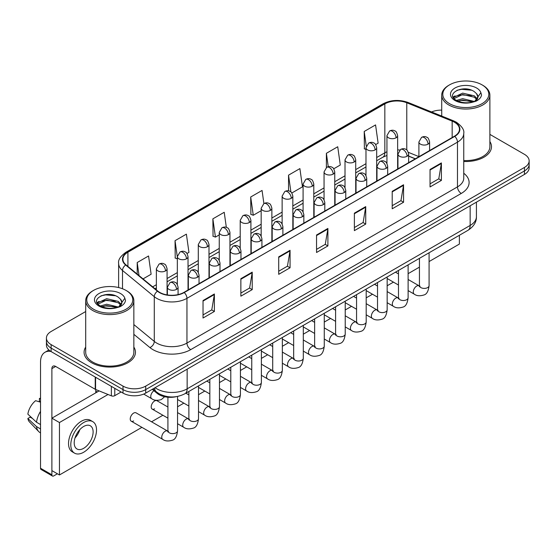 <?xml version="1.0" encoding="UTF-8"?>
<svg xmlns="http://www.w3.org/2000/svg" width="557" height="557" viewBox="0 0 557 557"><rect width="100%" height="100%" fill="white"/><g stroke="black" fill="none" stroke-linecap="round" stroke-linejoin="round"><path stroke-width="0.84" d="M415.25 158.842L408.65 156.176M176.395 396.647A16.056 9.267 180 0 1 157.165 393.381L152.242 389.322M85.694 347.088A25.685 14.83 0 0 0 84.086 352.247A25.685 14.83 0 0 0 91.606 362.732A25.685 14.83 0 0 0 119.602 365.949A25.685 14.83 0 0 0 135.455 352.247A25.685 14.83 0 0 0 133.847 347.088A25.685 14.83 0 0 1 135.455 352.247A25.685 14.83 0 0 1 119.602 365.949A25.685 14.83 0 0 1 91.606 362.732A25.685 14.83 0 0 1 84.086 352.247A25.685 14.83 0 0 1 85.694 347.088M454.449 122.227A17.121 9.887 180 0 1 459.469 129.217A17.121 9.887 180 0 1 454.449 136.207L183.928 292.39A17.121 9.887 180 0 1 157.791 291.074L126.007 264.86A17.121 9.887 180 0 1 122.909 259.193A17.121 9.887 180 0 1 127.922 252.203L384.838 103.874A17.121 9.887 180 0 1 406.77 102.767L452.166 121.12A17.121 9.887 180 0 1 454.449 122.227M454.756 122.053A17.552 10.13 0 0 0 452.409 120.918L407.014 102.565A17.552 10.13 0 0 0 384.539 103.699L127.623 252.029A17.552 10.13 0 0 0 125.659 265.007L157.443 291.214A17.552 10.13 0 0 0 184.228 292.564L454.756 136.381A17.552 10.13 0 0 0 454.756 122.053M85.694 311.537L51.126 331.492A16.056 9.267 0 0 0 46.426 338.05L46.426 345.041A16.056 9.267 0 0 0 51.126 351.592L123.013 393.096L123.013 389.601A16.056 9.267 0 0 0 145.711 389.601L524.45 170.936A16.056 9.267 0 0 0 529.15 164.385A16.056 9.267 0 0 1 524.45 170.936L145.711 389.601A16.056 9.267 0 0 1 123.013 389.601L51.126 348.097L123.013 389.601L123.013 386.105A16.056 9.267 0 0 0 145.711 386.105L524.45 167.441A16.056 9.267 0 0 0 529.15 160.889A16.056 9.267 0 0 0 524.45 154.338L489.882 134.383M46.426 341.545A16.056 9.267 0 0 0 51.126 348.097A16.056 9.267 0 0 1 46.426 341.545M203.033 300.543L203.033 318.019L214.382 311.46L214.382 293.985L203.033 300.543M203.033 314.914L211.778 309.866L214.341 294.569A4.282 2.472 -120 0 0 214.382 293.985M211.702 309.915L214.382 311.46M240.868 278.695L240.868 296.171L252.224 289.619L252.224 272.143L240.868 278.695M240.868 293.073L249.613 288.025L252.175 272.721A4.282 2.472 -120 0 0 252.224 272.143M249.536 288.066L252.224 289.619M278.709 256.854L278.709 274.329L290.058 267.778L290.058 250.302L278.709 256.854M278.709 271.224L287.447 266.176L290.009 250.88A4.282 2.472 -120 0 0 290.058 250.302M287.37 266.225L290.058 267.778M430.046 169.474L430.046 186.95L441.402 180.398L441.402 162.923L430.046 169.474M430.046 183.852L438.791 178.804L441.353 163.5A4.282 2.472 -120 0 0 441.402 162.923M438.714 178.846L441.402 180.398M392.212 191.323L392.212 208.798L403.56 202.24L403.56 184.764L392.212 191.323M392.212 205.693L400.956 200.645L403.519 185.349A4.282 2.472 -120 0 0 403.56 184.764M400.88 200.694L403.56 202.24M354.377 213.164L354.377 230.64L365.726 224.088L365.726 206.612L354.377 213.164M354.377 227.541L363.122 222.494L365.684 207.19A4.282 2.472 -120 0 0 365.726 206.612M363.046 222.535L365.726 224.088M316.543 235.005L316.543 252.481L327.892 245.929L327.892 228.454L316.543 235.005M316.543 249.383L325.281 244.335L327.843 229.038A4.282 2.472 -120 0 0 327.892 228.454M325.204 244.377L327.892 245.929M463.751 161.474A25.685 14.83 0 0 0 491.49 146.693A25.685 14.83 0 0 0 489.882 141.534A25.685 14.83 0 0 1 491.49 146.693A25.685 14.83 0 0 1 463.751 161.474M441.722 110.126A16.056 9.267 0 0 0 431.578 111.971M46.426 338.05A16.056 9.267 0 0 0 51.126 344.602L123.013 386.105M187.02 253.505L188.948 252.391L186.386 234.135L175.037 240.687L175.218 258.058M143.038 278.904L151.114 274.239L148.552 255.976L137.203 262.535L137.203 274.093M291.826 193L302.458 186.86L299.896 168.604L288.54 175.156L288.54 190.877M333.747 168.792L340.292 165.018L337.73 146.756L326.381 153.307L326.381 167.511M375.669 144.59L378.126 143.17L375.564 124.914L364.215 131.466L364.396 148.837M226.337 227.367L224.22 212.287L212.871 218.845L213.053 236.217M263.9 203.563L262.062 190.445L250.706 196.997L250.894 214.368M250.706 196.997L253.268 215.26L261.17 210.699M253.268 215.26L250.706 214.299M288.54 175.156L290.907 192.012M326.381 153.307L328.254 166.696M365.977 149.429L364.215 148.768M364.215 131.466L366.255 146.011M212.871 218.845L215.434 237.101L219.249 234.901M215.434 237.101L212.871 236.147M177.328 258.845L175.037 257.988M175.037 240.687L177.328 257.021M137.203 262.535L139.034 275.604M123.013 393.096A16.056 9.267 0 0 0 145.711 393.096L524.45 174.432A16.056 9.267 0 0 0 529.15 167.88L529.15 160.889M114.784 388.34L114.784 395.665L121.12 392.003M50.945 351.488A21.403 12.358 -120 0 0 44.964 352.282A21.403 12.358 -120 0 0 40.529 362.078L40.529 468.242L51.885 474.794L51.885 368.63A5.354 3.091 60 0 1 52.992 366.179A5.354 3.091 60 0 1 55.665 366.443L95.226 389.287L95.226 377.054M51.885 474.794A2.674 1.546 120 0 0 52.435 476.019L41.086 469.467A2.674 1.546 -60 0 1 40.529 468.242M52.435 476.019A2.674 1.546 120 0 0 53.771 475.887L57.406 473.791M95.769 392.831L95.769 389.531M114.784 395.665A2.674 1.546 180 0 1 111.358 395.832L95.581 389.461A2.674 1.546 180 0 1 95.226 389.287M463.751 160.541A24.076 13.904 0 0 0 489.882 146.693L489.882 95.136A24.076 13.904 0 0 0 482.828 85.312L482.07 84.873A23.011 13.284 0 0 0 449.534 84.873A23.011 13.284 0 0 0 449.534 103.658A23.011 13.284 0 0 0 482.07 103.658A23.011 13.284 0 0 0 482.07 84.873L482.828 85.312M449.534 84.873L448.775 85.312A24.076 13.904 0 0 0 441.722 95.136A24.076 13.904 0 0 0 448.775 104.967A24.076 13.904 0 0 0 475.017 107.981A24.076 13.904 0 0 0 489.882 95.136M477.725 97.719L477.899 96.883A12.094 6.983 0 0 0 476.534 93.66L474.369 91.689C463.215 83.801 444.639 94.091 456.106 100.211C460.792 102.746 466.32 103.393 472.705 102.154L476.103 101.165C479.368 99.487 481.185 97.391 481.54 94.885L480.872 92.713L474.766 101.277M456.468 100.42L462.672 98.666L474.48 101.485M471.361 101.256L461.718 100.427L457.889 101.123L462.672 100.051L473.137 102.056M453.753 98.178L454.122 97.127L462.672 93.116L474.355 95.846L477.168 98.777M454.087 98.575L462.672 94.502L474.355 97.231L476.701 99.431M476.534 93.66L477.892 97.05M477.899 97.329L476.555 100.928M453.064 97.009L455.111 95.86M456.984 90.29L461.718 89.329L471.48 90.192M453.321 97.531L454.178 97.015M457.875 95.574L461.718 94.878L471.361 95.707M93.499 290.427L92.74 290.865A24.076 13.904 0 0 0 85.694 300.689L85.694 352.247A24.076 13.904 0 0 0 92.74 362.078A24.076 13.904 0 0 0 118.982 365.093A24.076 13.904 0 0 0 133.847 352.247L133.847 300.689A24.076 13.904 0 0 0 126.794 290.865L126.042 290.427A23.011 13.284 0 0 0 93.499 290.427A23.011 13.284 0 0 0 93.499 309.212A23.011 13.284 0 0 0 126.042 309.212A23.011 13.284 0 0 0 126.042 290.427L126.794 290.865M85.694 300.689A24.076 13.904 0 0 0 92.74 310.521A24.076 13.904 0 0 0 118.982 313.535A24.076 13.904 0 0 0 133.847 300.689M121.691 303.273L121.865 302.437A12.094 6.983 0 0 0 120.5 299.213L118.335 297.243C107.181 289.355 88.605 299.645 100.072 305.765C104.758 308.3 110.293 308.947 116.671 307.708L120.068 306.719C123.334 305.041 125.151 302.945 125.506 300.439L124.838 298.267L118.732 306.83M100.434 305.974L106.638 304.219L118.453 307.039M115.327 306.81L105.684 305.981L101.854 306.677L106.638 305.605L117.109 307.61M97.719 303.732L98.088 302.681L106.638 298.67L118.321 301.4L121.134 304.331M98.053 304.129L106.638 300.056L118.321 302.792L120.667 304.985M120.5 299.213L121.858 302.604M121.865 302.883L120.521 306.482M97.029 302.562L99.076 301.414M100.949 295.844L105.684 294.883L115.445 295.746M97.287 303.085L98.15 302.569M101.84 301.128L105.684 300.432L115.327 301.26M131.236 421.189L162.755 439.382A4.818 2.778 -60 0 1 162.017 435.525A4.818 2.778 -60 0 1 165.164 431.278A4.818 2.778 -60 0 1 165.373 431.167A4.818 2.778 -60 0 1 167.566 431.041L136.054 412.848A4.818 2.778 120 0 0 133.645 413.085A4.818 2.778 120 0 0 130.498 417.325A4.818 2.778 120 0 0 131.236 421.189A4.818 2.778 120 0 0 133.645 420.946M167.915 407.035L157.011 400.741A4.818 2.778 120 0 0 154.602 400.984A4.818 2.778 120 0 0 151.462 405.224A4.818 2.778 120 0 0 152.2 409.082A4.818 2.778 120 0 0 154.602 408.845M429.078 261.567L459.372 244.077L459.372 235.284M108.03 394.488L59.446 422.54L59.446 474.968L141.917 427.351M151.553 421.795L162.881 415.25M177.544 406.784L183.845 403.15M198.508 394.683L204.802 391.049M219.465 382.582L225.766 378.948M240.429 370.482L246.723 366.847M261.386 358.381L267.687 354.746M282.35 346.28L288.644 342.646M303.307 334.179L309.608 330.538M324.271 322.078L330.566 318.437M345.229 309.971L351.53 306.336M366.193 297.87L372.487 294.235M387.157 285.769L393.451 282.134M408.114 273.668L419.442 267.13M99.132 390.896L51.885 418.175L51.885 470.602L59.446 474.968M59.446 422.54L51.885 418.175M438.624 247.266A18.193 10.506 120 0 0 439.696 246.695A18.193 10.506 120 0 0 440.768 246.027M83.661 448.315A13.375 7.721 120 0 0 92.399 436.528A13.375 7.721 120 0 0 90.352 425.813A13.375 7.721 120 0 0 83.661 426.474A13.375 7.721 120 0 0 74.923 438.262A13.375 7.721 120 0 0 76.977 448.984A13.375 7.721 120 0 0 83.661 448.315M75.021 437.948A13.375 7.721 120 0 0 79.818 429.635M40.529 398.854L39.394 398.506L39.394 401.193L40.529 401.848M92.761 421.642L90.492 420.333A18.193 10.506 120 0 0 81.392 421.231A18.193 10.506 120 0 0 69.507 437.266A18.193 10.506 120 0 0 72.299 451.838L74.568 453.154A18.193 10.506 120 0 0 83.661 452.249A18.193 10.506 120 0 0 95.546 436.222A18.193 10.506 120 0 0 92.761 421.642A18.193 10.506 120 0 0 83.661 422.54A18.193 10.506 120 0 0 71.776 438.575A18.193 10.506 120 0 0 74.568 453.154M40.529 411.358A17.657 10.193 120 0 0 36.511 422.241L27.85 414.136A13.911 8.035 120 0 1 35.613 400.692L40.529 402.182M40.529 424.559L36.511 422.241M32.536 418.523L30.175 417.158L27.85 418.502L36.511 426.606L40.529 428.932M36.511 426.606A17.657 10.193 120 0 0 38.691 431.543A17.657 10.193 120 0 0 40.027 432.594L40.529 432.88M40.529 398.192A13.911 8.035 120 0 0 39.394 398.506M27.85 418.502A13.911 8.035 120 0 0 29.493 421.969L38.691 431.543M157.165 392.469L157.165 393.381M463.751 173.248A26.757 15.443 180 0 1 461.266 193.439L190.738 349.622A5.354 3.091 60 0 1 186.957 343.07L457.478 186.887A21.403 12.358 0 0 0 463.751 178.149L463.751 133.408A21.403 12.358 180 0 1 457.478 142.146A5.354 3.091 -120 0 0 454.756 136.381M190.738 349.622A26.757 15.443 180 0 1 152.903 349.622A26.757 15.443 180 0 1 149.903 347.561L133.847 334.325M157.443 291.214A5.354 3.579 129.5 0 0 154.289 296.686L154.289 341.42A21.403 12.358 0 0 0 156.684 343.07A21.403 12.358 0 0 0 186.957 343.07L186.957 298.336A21.403 12.358 180 0 1 154.289 296.686L122.498 270.472A21.403 12.358 180 0 1 118.627 263.384L118.627 287.558M463.751 133.408C464.461 130.066 462.004 126.342 456.371 122.22L453.558 120.855A5.354 2.507 112 0 0 452.409 120.918M453.558 120.855L408.163 102.502C399.299 99.369 390.882 99.821 382.924 103.874A5.354 3.091 60 0 1 384.539 103.699M127.623 252.029A5.354 3.091 -120 0 0 126.007 252.196C120.451 256.192 117.993 259.924 118.627 263.384M125.659 265.007A5.354 3.579 129.5 0 0 122.498 270.472L122.498 288.756M408.163 102.502A5.354 2.507 112 0 0 407.014 102.565M184.228 292.564A5.354 3.091 60 0 1 186.957 298.336L457.478 142.146L457.478 186.887A5.354 3.091 60 0 0 461.266 193.439M145.711 386.105L145.711 393.096M524.45 167.441L524.45 174.432M51.126 344.602L51.126 351.592M133.847 324.571L154.289 341.42A5.354 3.579 -50.5 0 1 149.903 347.561M127.922 252.203L127.922 266.441M452.166 121.12L452.166 137.523M406.77 102.767L406.77 150M418.906 156.608L408.358 152.34M399.78 150.049A17.121 9.887 0 0 0 397.642 149.917M386.941 151.776A17.121 9.887 0 0 0 384.838 152.806L376.678 157.52M384.838 103.874L384.838 152.806A9.629 5.563 60 0 1 382.847 157.213L376.678 160.778M365.977 163.695L355.714 169.62M345.013 175.796L334.757 181.721M324.056 187.897L313.793 193.822M303.092 199.998L292.836 205.923M282.134 212.106L271.872 218.024M261.17 224.206L250.915 230.125M240.213 236.307L229.95 242.232M219.249 248.408L208.993 254.333M198.292 260.509L188.029 266.434M177.328 272.61L167.072 278.535M156.364 284.711L152.674 286.848M408.685 156.071A9.629 4.512 -68 0 1 408.65 156.057L415.362 158.773M316.543 235.562L327.843 229.038M354.377 213.721L365.684 207.19M392.212 191.873L403.519 185.349M430.046 170.031L441.353 163.5M278.709 257.404L290.009 250.88M240.868 279.252L252.175 272.721M203.033 301.093L214.341 294.569M155.104 387.672A21.403 12.358 0 0 0 156.872 388.835A21.403 12.358 0 0 0 187.145 388.835L470.157 225.439A21.403 12.358 0 0 0 476.423 216.701C476.576 222.013 473.749 226.56 467.936 230.34L184.924 393.736A10.701 6.176 60 0 0 187.145 388.835L187.145 369.173M470.157 205.784L470.157 225.439A10.701 6.176 60 0 1 467.936 230.34M154.519 388.013A10.701 7.157 129.5 0 0 156.433 391.898L152.876 388.96M428.041 144.159A5.354 3.091 0 0 0 429.607 141.972C428.765 138.881 427.915 137.363 427.073 137.419C425.52 136.326 423.689 136.305 421.586 137.342A5.354 3.091 60 0 1 424.26 137.607A5.354 3.091 -120 0 1 428.041 144.159A5.354 3.091 0 0 1 420.479 144.159A5.354 3.091 0 0 1 418.906 141.972L421.586 137.342M408.114 290.601L414.283 294.159A4.818 2.778 -60 0 1 413.545 290.301A4.818 2.778 -60 0 1 416.692 286.061A4.818 2.778 -60 0 1 416.908 285.943A4.818 2.778 -60 0 1 419.101 285.818L408.114 279.482M419.72 286.305L419.289 286.66L419.442 285.623A4.818 2.778 -0 0 0 420.855 287.586A4.818 2.778 -0 0 0 427.442 287.711A4.818 2.778 -0 0 0 429.078 285.623C428.417 291.214 426.683 294.34 423.877 294.994C419.853 296.22 416.657 295.941 414.283 294.159M396.069 137.802A5.354 3.091 0 0 0 397.642 135.616C396.793 132.524 395.943 131.006 395.101 131.062C393.548 129.969 391.724 129.948 389.615 130.986A5.354 3.091 60 0 1 392.288 131.25A5.354 3.091 -120 0 1 396.069 137.802A5.354 3.091 0 0 1 388.507 137.802A5.354 3.091 0 0 1 386.941 135.616L389.615 130.986M407.083 156.259A5.354 3.091 0 0 0 408.65 154.073C407.801 150.982 406.958 149.464 406.109 149.52C404.563 148.434 402.732 148.406 400.622 149.443A5.354 3.091 60 0 1 403.296 149.708A5.354 3.091 -120 0 1 407.083 156.259A5.354 3.091 0 0 1 399.515 156.259A5.354 3.091 0 0 1 397.949 154.073L400.622 149.443M387.157 302.702L393.326 306.266A4.818 2.778 -60 0 1 392.588 302.402A4.818 2.778 -60 0 1 395.735 298.162A4.818 2.778 -60 0 1 395.943 298.044A4.818 2.778 -60 0 1 398.137 297.925L387.157 291.583M398.756 298.406L398.332 298.761L398.485 297.723A4.818 2.778 -0 0 0 399.891 299.687A4.818 2.778 -0 0 0 406.485 299.812A4.818 2.778 -0 0 0 408.114 297.723C407.452 303.314 405.726 306.441 402.92 307.095C398.896 308.32 395.693 308.042 393.326 306.266M386.119 168.36A5.354 3.091 0 0 0 387.686 166.174C386.843 163.083 385.994 161.565 385.152 161.621C383.599 160.534 381.768 160.507 379.665 161.544A5.354 3.091 60 0 1 382.339 161.809A5.354 3.091 -120 0 1 386.119 168.36A5.354 3.091 0 0 1 378.551 168.36A5.354 3.091 0 0 1 376.985 166.174L379.665 161.544M366.193 314.802L372.361 318.367A4.818 2.778 -60 0 1 371.623 314.51A4.818 2.778 -60 0 1 374.77 310.263A4.818 2.778 -60 0 1 374.986 310.145A4.818 2.778 -60 0 1 377.18 310.026L366.193 303.683M377.799 310.507L377.368 310.869L377.521 309.824A4.818 2.778 -0 0 0 378.934 311.795A4.818 2.778 -0 0 0 385.521 311.913A4.818 2.778 -0 0 0 387.157 309.824C386.495 315.415 384.762 318.541 381.956 319.196C377.931 320.421 374.736 320.143 372.361 318.367M365.162 180.461A5.354 3.091 0 0 0 366.729 178.275C365.879 175.183 365.03 173.666 364.187 173.728C362.642 172.635 360.811 172.607 358.701 173.645A5.354 3.091 60 0 1 361.375 173.909A5.354 3.091 -120 0 1 365.162 180.461A5.354 3.091 0 0 1 357.594 180.461A5.354 3.091 0 0 1 356.027 178.275L358.701 173.645M345.229 326.903L351.404 330.468A4.818 2.778 -60 0 1 350.666 326.611A4.818 2.778 -60 0 1 353.806 322.364A4.818 2.778 -60 0 1 354.022 322.252A4.818 2.778 -60 0 1 356.215 322.127L345.229 315.784M356.835 322.614L356.403 322.969L356.564 321.925A4.818 2.778 -0 0 0 357.97 323.896A4.818 2.778 -0 0 0 364.563 324.014A4.818 2.778 -0 0 0 366.193 321.925C365.531 327.523 363.798 330.642 360.999 331.297C356.974 332.522 353.772 332.244 351.404 330.468M344.198 192.562A5.354 3.091 0 0 0 345.765 190.383C344.915 187.284 344.073 185.766 343.23 185.829C341.678 184.736 339.847 184.708 337.744 185.746A5.354 3.091 60 0 1 340.418 186.01A5.354 3.091 -120 0 1 344.198 192.562A5.354 3.091 0 0 1 336.63 192.562A5.354 3.091 0 0 1 335.063 190.383L337.744 185.746M324.271 339.004L330.44 342.569A4.818 2.778 -60 0 1 329.702 338.712A4.818 2.778 -60 0 1 332.849 334.465A4.818 2.778 -60 0 1 333.065 334.353A4.818 2.778 -60 0 1 335.258 334.228L324.271 327.885M335.878 334.715L335.446 335.07L335.599 334.026A4.818 2.778 -0 0 0 337.013 335.996A4.818 2.778 -0 0 0 343.599 336.115A4.818 2.778 -0 0 0 345.229 334.026C344.574 339.624 342.84 342.743 340.035 343.397C336.01 344.623 332.814 344.344 330.44 342.569M375.112 149.903A5.354 3.091 0 0 0 376.678 147.716C375.829 144.625 374.986 143.107 374.137 143.163C372.591 142.077 370.76 142.049 368.65 143.086A5.354 3.091 60 0 1 371.331 143.351A5.354 3.091 -120 0 1 375.112 149.903A5.354 3.091 0 0 1 367.543 149.903A5.354 3.091 0 0 1 365.977 147.716L368.65 143.086M354.148 162.003A5.354 3.091 0 0 0 355.714 159.817C354.872 156.726 354.022 155.208 353.18 155.264C351.627 154.178 349.796 154.15 347.693 155.187A5.354 3.091 60 0 1 350.367 155.452A5.354 3.091 -120 0 1 354.148 162.003A5.354 3.091 0 0 1 346.586 162.003A5.354 3.091 0 0 1 345.013 159.817L347.693 155.187M333.19 174.104A5.354 3.091 0 0 0 334.757 171.918C333.908 168.827 333.065 167.309 332.216 167.372C330.67 166.278 328.839 166.251 326.729 167.288A5.354 3.091 60 0 1 329.403 167.553A5.354 3.091 -120 0 1 333.19 174.104A5.354 3.091 0 0 1 325.622 174.104A5.354 3.091 0 0 1 324.056 171.918L326.729 167.288M51.885 368.63L55.665 366.443M95.581 377.256L95.581 389.461M111.358 395.832L111.358 386.363M480.872 92.713A15.304 8.835 0 0 0 476.625 88.013A15.304 8.835 0 0 0 454.978 88.013A15.304 8.835 0 0 0 454.978 100.511A15.304 8.835 0 0 0 472.705 102.154M474.62 101.666A12.094 6.983 0 0 0 477.878 97.28M124.838 298.267A15.304 8.835 0 0 0 120.59 293.574A15.304 8.835 0 0 0 98.944 293.574A15.304 8.835 0 0 0 98.944 306.065A15.304 8.835 0 0 0 116.671 307.708M118.585 307.22A12.094 6.983 0 0 0 121.844 302.834M323.241 204.663A5.354 3.091 0 0 0 324.808 202.483C323.958 199.385 323.109 197.867 322.266 197.93C320.714 196.837 318.889 196.809 316.78 197.846A5.354 3.091 60 0 1 319.453 198.111A5.354 3.091 -120 0 1 323.241 204.663A5.354 3.091 0 0 1 315.673 204.663A5.354 3.091 0 0 1 314.106 202.483L316.78 197.846M303.307 351.105L309.483 354.67A4.818 2.778 -60 0 1 308.745 350.813A4.818 2.778 -60 0 1 311.885 346.565A4.818 2.778 -60 0 1 312.101 346.454A4.818 2.778 -60 0 1 314.294 346.329L303.307 339.986M314.914 346.816L314.482 347.171L314.642 346.134A4.818 2.778 -0 0 0 316.049 348.097A4.818 2.778 -0 0 0 322.642 348.216A4.818 2.778 -0 0 0 324.271 346.134C323.61 351.725 321.876 354.844 319.077 355.498C315.053 356.724 311.85 356.445 309.483 354.67M302.277 216.77A5.354 3.091 0 0 0 303.844 214.584C302.994 211.486 302.152 209.975 301.302 210.031C299.757 208.938 297.925 208.91 295.816 209.947A5.354 3.091 60 0 1 298.496 210.212A5.354 3.091 -120 0 1 302.277 216.77A5.354 3.091 0 0 1 294.709 216.77A5.354 3.091 0 0 1 293.142 214.584L295.816 209.947M282.35 363.213L288.519 366.771A4.818 2.778 -60 0 1 287.781 362.913A4.818 2.778 -60 0 1 290.928 358.673A4.818 2.778 -60 0 1 291.144 358.555A4.818 2.778 -60 0 1 293.337 358.429L282.35 352.087M293.957 358.917L293.525 359.272L293.678 358.235A4.818 2.778 -0 0 0 295.092 360.198A4.818 2.778 -0 0 0 301.678 360.316A4.818 2.778 -0 0 0 303.307 358.235C302.653 363.825 300.919 366.952 298.113 367.606C294.089 368.825 290.893 368.553 288.519 366.771M281.32 228.871A5.354 3.091 0 0 0 282.886 226.685C282.037 223.594 281.188 222.076 280.345 222.132C278.792 221.038 276.968 221.011 274.859 222.048A5.354 3.091 60 0 1 277.532 222.313A5.354 3.091 -120 0 1 281.32 228.871A5.354 3.091 0 0 1 273.752 228.871A5.354 3.091 0 0 1 272.185 226.685L274.859 222.048M261.386 375.314L267.555 378.871A4.818 2.778 -60 0 1 266.817 375.014A4.818 2.778 -60 0 1 269.964 370.774A4.818 2.778 -60 0 1 270.18 370.656A4.818 2.778 -60 0 1 272.373 370.53L261.386 364.187M272.993 371.018L272.561 371.373L272.714 370.335A4.818 2.778 -0 0 0 274.128 372.299A4.818 2.778 -0 0 0 280.721 372.417A4.818 2.778 -0 0 0 282.35 370.335C281.689 375.926 279.955 379.052 277.156 379.707C273.132 380.932 269.929 380.654 267.555 378.871M312.226 186.205A5.354 3.091 0 0 0 313.793 184.026C312.95 180.928 312.101 179.41 311.259 179.472C309.706 178.379 307.875 178.351 305.772 179.389A5.354 3.091 60 0 1 308.446 179.653A5.354 3.091 -120 0 1 312.226 186.205A5.354 3.091 0 0 1 304.658 186.205A5.354 3.091 0 0 1 303.092 184.026L305.772 179.389M291.269 198.306A5.354 3.091 0 0 0 292.836 196.127C291.986 193.028 291.137 191.511 290.294 191.573C288.749 190.48 286.918 190.452 284.808 191.49A5.354 3.091 60 0 1 287.482 191.754A5.354 3.091 -120 0 1 291.269 198.306A5.354 3.091 0 0 1 283.701 198.306A5.354 3.091 0 0 1 282.134 196.127L284.808 191.49M270.305 210.414A5.354 3.091 0 0 0 271.872 208.227C271.022 205.136 270.18 203.618 269.337 203.674C267.785 202.581 265.954 202.553 263.851 203.59A5.354 3.091 60 0 1 266.525 203.855A5.354 3.091 -120 0 1 270.305 210.414A5.354 3.091 0 0 1 262.737 210.414A5.354 3.091 0 0 1 261.17 208.227L263.851 203.59M260.356 240.972A5.354 3.091 0 0 0 261.922 238.786C261.073 235.695 260.23 234.177 259.381 234.232C257.835 233.139 256.004 233.118 253.895 234.156A5.354 3.091 60 0 1 256.575 234.42A5.354 3.091 -120 0 1 260.356 240.972A5.354 3.091 0 0 1 252.787 240.972A5.354 3.091 0 0 1 251.221 238.786L253.895 234.156M240.429 387.414L246.598 390.972A4.818 2.778 -60 0 1 245.86 387.115A4.818 2.778 -60 0 1 249.007 382.875A4.818 2.778 -60 0 1 249.216 382.756A4.818 2.778 -60 0 1 251.416 382.631L240.429 376.295M252.036 383.119L251.604 383.474L251.757 382.436A4.818 2.778 -0 0 0 253.163 384.4A4.818 2.778 -0 0 0 259.757 384.525A4.818 2.778 -0 0 0 261.386 382.436C260.725 388.027 258.998 391.153 256.192 391.808C252.168 393.033 248.972 392.755 246.598 390.972M239.392 253.073A5.354 3.091 0 0 0 240.965 250.887C240.116 247.795 239.266 246.278 238.424 246.333C236.871 245.247 235.047 245.219 232.937 246.257A5.354 3.091 60 0 1 235.611 246.521A5.354 3.091 -120 0 1 239.392 253.073A5.354 3.091 0 0 1 231.83 253.073A5.354 3.091 0 0 1 230.257 250.887L232.937 246.257M219.465 399.515L225.634 403.08A4.818 2.778 -60 0 1 224.896 399.216A4.818 2.778 -60 0 1 228.043 394.976A4.818 2.778 -60 0 1 228.259 394.857A4.818 2.778 -60 0 1 230.452 394.739L219.465 388.396M231.071 395.219L230.64 395.574L230.793 394.537A4.818 2.778 -0 0 0 232.206 396.5A4.818 2.778 -0 0 0 238.793 396.626A4.818 2.778 -0 0 0 240.429 394.537C239.768 400.128 238.034 403.254 235.228 403.909C231.204 405.134 228.008 404.855 225.634 403.08M218.435 265.174A5.354 3.091 0 0 0 220.001 262.988C219.152 259.896 218.309 258.378 217.46 258.434C215.914 257.348 214.083 257.32 211.973 258.357A5.354 3.091 60 0 1 214.647 258.622A5.354 3.091 -120 0 1 218.435 265.174A5.354 3.091 0 0 1 210.866 265.174A5.354 3.091 0 0 1 209.3 262.988L211.973 258.357M198.508 411.616L204.677 415.181A4.818 2.778 -60 0 1 203.939 411.317A4.818 2.778 -60 0 1 207.086 407.076A4.818 2.778 -60 0 1 207.295 406.958A4.818 2.778 -60 0 1 209.488 406.84L198.508 400.497M210.107 407.32L209.683 407.682L209.836 406.638A4.818 2.778 -0 0 0 211.242 408.608A4.818 2.778 -0 0 0 217.836 408.727A4.818 2.778 -0 0 0 219.465 406.638C218.804 412.229 217.077 415.355 214.271 416.009C210.247 417.235 207.051 416.956 204.677 415.181M197.47 277.275A5.354 3.091 0 0 0 199.037 275.088C198.195 271.997 197.345 270.479 196.503 270.542C194.95 269.449 193.119 269.421 191.016 270.458A5.354 3.091 60 0 1 193.69 270.723A5.354 3.091 -120 0 1 197.47 277.275A5.354 3.091 0 0 1 189.902 277.275A5.354 3.091 0 0 1 188.336 275.088L191.016 270.458M177.544 423.717L183.713 427.282A4.818 2.778 -60 0 1 182.975 423.424A4.818 2.778 -60 0 1 186.122 419.177A4.818 2.778 -60 0 1 186.337 419.066A4.818 2.778 -60 0 1 188.531 418.941L177.544 412.598M189.15 419.428L188.719 419.783L188.872 418.739A4.818 2.778 -0 0 0 190.285 420.709A4.818 2.778 -0 0 0 196.872 420.827A4.818 2.778 -0 0 0 198.508 418.739C197.846 424.337 196.113 427.456 193.307 428.11C189.283 429.336 186.087 429.057 183.713 427.282M176.513 289.375A5.354 3.091 0 0 0 178.08 287.196C177.23 284.098 176.388 282.58 175.539 282.643C173.993 281.55 172.162 281.522 170.052 282.559A5.354 3.091 60 0 1 172.726 282.824A5.354 3.091 -120 0 1 176.513 289.375A5.354 3.091 0 0 1 168.945 289.375A5.354 3.091 0 0 1 167.379 287.196L170.052 282.559M168.186 431.529L167.761 431.884L167.915 430.839A4.818 2.778 -0 0 0 169.321 432.81A4.818 2.778 -0 0 0 175.915 432.928A4.818 2.778 -0 0 0 177.544 430.839C176.882 436.437 175.149 439.557 172.35 440.211C168.325 441.436 165.123 441.158 162.755 439.382M249.348 222.515A5.354 3.091 0 0 0 250.915 220.328C250.065 217.237 249.216 215.719 248.373 215.775C246.821 214.682 244.996 214.654 242.887 215.691A5.354 3.091 60 0 1 245.56 215.956A5.354 3.091 -120 0 1 249.348 222.515A5.354 3.091 0 0 1 241.78 222.515A5.354 3.091 0 0 1 240.213 220.328L242.887 215.691M228.384 234.615A5.354 3.091 0 0 0 229.95 232.429C229.101 229.338 228.259 227.82 227.409 227.876C225.863 226.783 224.032 226.762 221.923 227.799A5.354 3.091 60 0 1 224.603 228.064A5.354 3.091 -120 0 1 228.384 234.615A5.354 3.091 0 0 1 220.816 234.615A5.354 3.091 0 0 1 219.249 232.429L221.923 227.799M207.427 246.716A5.354 3.091 0 0 0 208.993 244.53C208.144 241.439 207.295 239.921 206.452 239.976C204.899 238.89 203.075 238.862 200.966 239.9A5.354 3.091 60 0 1 203.639 240.164A5.354 3.091 -120 0 1 207.427 246.716A5.354 3.091 0 0 1 199.859 246.716A5.354 3.091 0 0 1 198.292 244.53L200.966 239.9M186.463 258.817A5.354 3.091 0 0 0 188.029 256.631C187.18 253.539 186.337 252.022 185.488 252.077C183.942 250.991 182.111 250.963 180.002 252.001A5.354 3.091 60 0 1 182.682 252.265A5.354 3.091 -120 0 1 186.463 258.817A5.354 3.091 0 0 1 178.894 258.817A5.354 3.091 0 0 1 177.328 256.631L180.002 252.001M165.499 270.918A5.354 3.091 0 0 0 167.072 268.732C166.223 265.64 165.373 264.122 164.531 264.185C162.978 263.092 161.154 263.064 159.044 264.102A5.354 3.091 60 0 1 161.718 264.366A5.354 3.091 -120 0 1 165.499 270.918A5.354 3.091 0 0 1 157.937 270.918A5.354 3.091 0 0 1 156.364 268.732L159.044 264.102M164.649 396.737L161.335 399.564C157.311 400.782 154.115 400.511 151.741 398.728A4.818 2.778 -60 0 1 150.745 396.528A4.818 2.778 -60 0 1 153.962 390.742M382.924 103.874L126.007 252.196M386.941 155.452L382.847 157.213M365.977 166.954L355.714 172.879M345.013 179.055L334.757 184.98M324.056 191.155L313.793 197.081M303.092 203.256L292.836 209.181M282.134 215.357L271.872 221.282M261.17 227.465L250.915 233.383M240.213 239.566L229.95 245.484M219.249 251.667L208.993 257.592M198.292 263.767L188.029 269.692M177.328 275.868L167.072 281.793M156.364 287.969L154.992 288.763M184.924 393.736C176.318 398.06 167.706 398.06 159.093 393.736L156.433 391.898M476.423 216.701L476.423 202.163M420.075 286.207L419.101 285.818M429.078 252.774L429.078 285.623M429.607 150.55L429.607 141.972M398.485 285.038L387.157 278.5M419.442 258.337L419.442 285.623M418.906 156.726L418.906 141.972M398.485 273.919L395.47 272.178M397.642 169.008L397.642 135.616M386.941 163.445L386.941 135.616M399.118 298.308L398.137 297.925M408.114 264.881L408.114 297.723M408.65 162.651L408.65 154.073M377.521 297.139L366.193 290.601M398.485 270.437L398.485 297.723M397.949 168.827L397.949 154.073M377.521 286.02L374.513 284.279M378.154 310.409L377.18 310.026M387.157 276.982L387.157 309.824M387.686 174.752L387.686 166.174M356.564 309.239L345.229 302.702M377.521 282.538L377.521 309.824M376.985 180.928L376.985 166.174M356.564 298.12L353.549 296.38M357.197 322.51L356.215 322.127M366.193 289.083L366.193 321.925M366.729 186.853L366.729 178.275M335.599 321.347L324.271 314.802M356.564 294.646L356.564 321.925M356.027 193.035L356.027 178.275M335.599 310.221L332.585 308.481M336.233 334.611L335.258 334.228M345.229 301.184L345.229 334.026M345.765 198.953L345.765 190.383M314.642 333.448L303.307 326.903M335.599 306.747L335.599 334.026M335.063 205.136L335.063 190.383M314.642 322.322L311.628 320.588M376.678 181.109L376.678 147.716M365.977 175.546L365.977 147.716M355.714 193.209L355.714 159.817M345.013 187.646L345.013 159.817M334.757 205.31L334.757 171.918M324.056 199.747L324.056 171.918M44.964 352.282L48.912 349.998M441.722 116.072L441.722 95.136M315.276 346.719L314.294 346.329M324.271 313.285L324.271 346.134M324.808 211.054L324.808 202.483M293.678 345.549L282.35 339.004M314.642 318.848L314.642 346.134M314.106 217.237L314.106 202.483M293.678 334.423L290.663 332.689M294.312 358.819L293.337 358.429M303.307 325.385L303.307 358.235M303.844 223.155L303.844 214.584M272.714 357.65L261.386 351.105M293.678 330.949L293.678 358.235M293.142 229.338L293.142 214.584M272.714 346.531L269.706 344.79M273.355 370.92L272.373 370.53M282.35 337.486L282.35 370.335M282.886 235.263L282.886 226.685M251.757 369.751L240.429 363.213M272.714 343.049L272.714 370.335M272.185 241.439L272.185 226.685M251.757 358.631L248.742 356.891M313.793 217.411L313.793 184.026M303.092 211.848L303.092 184.026M292.836 229.512L292.836 196.127M282.134 223.949L282.134 196.127M271.872 241.62L271.872 208.227M261.17 236.057L261.17 208.227M252.391 383.021L251.416 382.631M261.386 349.587L261.386 382.436M261.922 247.364L261.922 238.786M230.793 381.851L219.465 375.314M251.757 355.15L251.757 382.436M251.221 253.539L251.221 238.786M230.793 370.732L227.785 368.992M231.427 395.122L230.452 394.739M240.429 361.695L240.429 394.537M240.965 259.465L240.965 250.887M209.836 393.952L198.508 387.414M230.793 367.251L230.793 394.537M230.257 265.64L230.257 250.887M209.836 382.833L206.821 381.092M210.469 407.223L209.488 406.84M219.465 373.796L219.465 406.638M220.001 271.565L220.001 262.988M188.872 406.053L177.544 399.515M209.836 379.352L209.836 406.638M209.3 277.741L209.3 262.988M188.872 394.934L185.864 393.193M189.505 419.324L188.531 418.941M198.508 385.897L198.508 418.739M199.037 283.666L199.037 275.088M167.915 418.161L152.2 409.082M188.872 391.46L188.872 418.739M188.336 289.849L188.336 275.088M168.548 431.424L167.566 431.041M177.544 396.445L177.544 430.839M178.08 294.604L178.08 287.196M167.915 397.232L167.915 430.839M167.379 294.952L167.379 287.196M95.769 391.132L97.245 391.982M250.915 253.72L250.915 220.328M240.213 248.157L240.213 220.328M229.95 265.821L229.95 232.429M219.249 260.258L219.249 232.429M208.993 277.922L208.993 244.53M198.292 272.359L198.292 244.53M188.029 290.023L188.029 256.631M177.328 284.46L177.328 256.631M167.072 294.897L167.072 268.732M151.741 398.728L143.692 394.084M156.364 289.898L156.364 268.732"/></g></svg>
